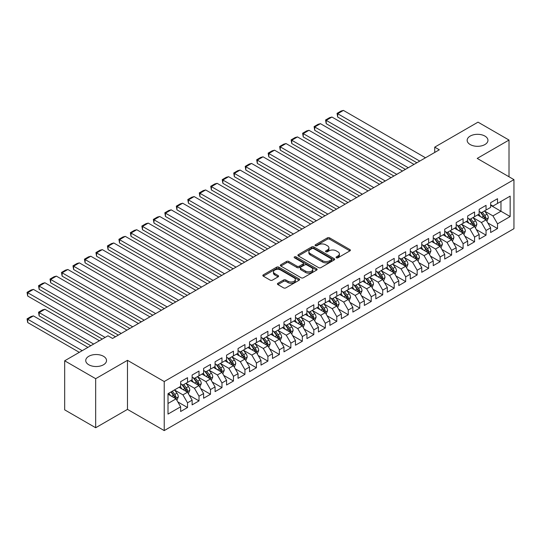 <?xml version="1.0" encoding="UTF-8"?>
<svg xmlns="http://www.w3.org/2000/svg" width="541" height="541" viewBox="0 0 541 541"><rect width="100%" height="100%" fill="white"/><g stroke="black" fill="none" stroke-linecap="round" stroke-linejoin="round"><path stroke-width="0.81" d="M336.36 257.8A1.116 0.642 0 0 0 337.942 257.8L349.912 250.882A1.596 0.92 0 0 0 350.379 250.233A1.596 0.92 0 0 0 349.912 249.584L329.631 237.871A1.596 0.92 0 0 0 327.373 237.871L315.403 244.782A1.116 0.642 0 0 0 315.072 245.242A1.116 0.642 0 0 0 315.403 245.695A1.116 0.642 0 0 0 316.979 245.695L318.527 244.803A5.099 2.942 0 0 1 325.743 244.803L327.433 245.776A5.099 2.942 0 0 1 328.921 247.859A5.099 2.942 0 0 1 327.433 249.942L325.878 250.835A1.116 0.642 0 0 0 325.554 251.295A1.116 0.642 0 0 0 325.878 251.748A1.116 0.642 0 0 0 327.461 251.748L329.009 250.855A5.099 2.942 0 0 1 336.218 250.855L337.909 251.829A5.099 2.942 0 0 1 339.403 253.912A5.099 2.942 0 0 1 337.909 255.994L336.36 256.887A1.116 0.642 0 0 0 336.035 257.34A1.116 0.642 0 0 0 336.36 257.8L336.36 256.887M103.48 356.282A10.394 5.998 0 0 0 92.159 354.984A10.394 5.998 0 0 0 85.742 360.529A10.394 5.998 0 0 0 88.785 364.769A10.394 5.998 0 0 0 100.112 366.068A10.394 5.998 0 0 0 106.53 360.529A10.394 5.998 0 0 0 103.48 356.282M484.898 136.075A10.394 5.998 0 0 0 473.578 134.77A10.394 5.998 0 0 0 467.16 140.315A10.394 5.998 0 0 0 470.203 144.555A10.394 5.998 0 0 0 481.531 145.86A10.394 5.998 0 0 0 487.948 140.315A10.394 5.998 0 0 0 484.898 136.075M277.898 283.288A1.596 0.92 0 0 0 277.432 283.937A1.596 0.92 0 0 0 277.898 284.586L283.592 287.873A1.596 0.92 0 0 0 285.844 287.873L299.146 280.197A1.596 0.92 0 0 0 299.613 279.548A1.596 0.92 0 0 0 299.146 278.899L278.858 267.186A1.596 0.92 0 0 0 276.6 267.186L263.305 274.862A1.596 0.92 0 0 0 262.838 275.511A1.596 0.92 0 0 0 263.305 276.16L270.182 280.13A1.596 0.92 0 0 0 272.434 280.13L278.121 276.843A1.596 0.92 0 0 0 278.588 276.194A1.596 0.92 0 0 0 278.121 275.545L274.713 273.577A4.26 2.462 0 0 1 273.469 271.839A4.26 2.462 0 0 1 276.099 269.56A4.26 2.462 0 0 1 280.745 270.094L294.101 277.804A4.26 2.462 0 0 1 295.345 279.548A4.26 2.462 0 0 1 292.715 281.82A4.26 2.462 0 0 1 288.069 281.286L285.844 280.001A1.596 0.92 0 0 0 283.592 280.001L277.898 283.288L277.898 284.586L283.592 281.327L283.592 280.001M95.676 378.686L95.676 427.742L127.48 409.381L127.48 360.326L95.676 378.686L64.677 360.793L107.963 335.799L112.555 338.45L439.319 149.796L434.727 147.145L434.727 152.447M127.48 360.326L164.221 381.54L513.95 179.626L513.95 228.681L164.221 430.595L164.221 381.54M509.013 176.772L509.013 140.051L477.209 158.412L513.95 179.626M509.013 140.051L478.014 122.151L434.727 147.145M318.642 267.639A1.596 0.92 0 0 0 320.894 267.639L334.189 259.964A1.596 0.92 0 0 0 334.663 259.308A1.596 0.92 0 0 0 334.189 258.659L313.908 246.946A1.596 0.92 0 0 0 311.65 246.946L298.355 254.628A1.596 0.92 0 0 0 297.888 255.278A1.596 0.92 0 0 0 298.355 255.927L318.642 267.639M294.913 258.037A1.116 0.642 0 0 1 296.042 258.199L316.647 270.094L303.373 277.756A1.596 0.92 0 0 1 301.114 277.756L280.826 266.044L280.826 264.745A1.596 0.92 0 0 0 280.36 265.394A1.596 0.92 0 0 0 280.826 266.044M280.826 264.745L286.52 261.459A1.596 0.92 0 0 1 288.772 261.459L297.002 266.206A1.596 0.92 0 0 0 299.254 266.206L303.034 264.028A1.596 0.92 0 0 0 303.501 263.379A1.596 0.92 0 0 0 303.034 262.73L294.466 257.78A1.116 0.642 0 0 1 294.142 257.327A1.116 0.642 0 0 1 294.825 256.732A1.116 0.642 0 0 1 296.042 256.874L316.668 268.776A1.596 0.92 0 0 1 317.134 269.432A1.596 0.92 0 0 1 316.668 270.081L316.668 268.776M490.64 205.276L500.973 211.247L500.973 201.435L510.163 196.133L497.531 203.423L497.531 198.716L490.64 202.692L490.64 207.399L486.048 210.05L486.048 205.343L479.164 209.32L479.164 214.026L474.565 216.677L474.565 211.971L467.681 215.954L467.681 220.66L463.089 223.311L463.089 218.605L456.198 222.581L456.198 227.288L451.607 229.939L451.607 225.232L444.716 229.208L444.716 233.915L440.124 236.566L440.124 231.859L433.233 235.835L433.233 240.542L428.641 243.193L428.641 238.486L421.75 242.469L421.75 247.176L417.158 249.827L417.158 245.12L410.274 249.097L410.274 253.803L405.676 256.454L405.676 251.748L398.791 255.724L398.791 260.431L394.2 263.082L394.2 258.375L387.309 262.351L387.309 267.058L382.717 269.709L382.717 265.002L375.826 268.978L375.826 273.685L371.234 276.343L371.234 271.636L364.343 275.612L364.343 280.319L359.751 282.97L359.751 278.263L352.86 282.24L352.86 286.946L348.269 289.597L348.269 284.891L341.385 288.867L341.385 293.574L336.786 296.225L336.786 291.518L329.902 295.494L329.902 300.201L325.31 302.852L325.31 298.152L318.419 302.128L318.419 306.835L313.827 309.486L313.827 304.779L306.936 308.755L306.936 313.462L302.345 316.113L302.345 311.406L295.454 315.383L295.454 320.089L290.862 322.74L290.862 318.034L283.971 322.01L283.971 326.717L279.379 329.368L279.379 324.661L272.495 328.644L272.495 333.351L267.896 336.002L267.896 331.295L261.012 335.271L261.012 339.978L256.42 342.629L256.42 337.922L249.529 341.898L249.529 346.605L244.938 349.256L244.938 344.549L238.047 348.526L238.047 353.232L233.455 355.883L233.455 351.177L226.564 355.16L226.564 359.866L221.972 362.517L221.972 357.811L215.081 361.787L215.081 366.494L210.49 369.145L210.49 364.438L203.605 368.414L203.605 373.121L199.007 375.772L199.007 371.065L192.123 375.041L192.123 379.748L187.531 382.399L187.531 377.692L180.64 381.669L180.64 386.375L168.008 393.672L168.008 414.088L180.64 406.798L176.048 398.839L168.008 394.2M510.163 196.133L510.163 216.549L497.531 223.839L492.939 215.886L484.614 211.078M487.826 222.946L497.531 228.545L497.531 223.839M497.531 228.545L490.64 232.522L490.64 227.815L486.048 230.466L481.456 222.513L473.132 217.705M476.351 229.573L486.048 235.173L486.048 230.466M486.048 235.173L479.164 239.149L479.164 234.449L474.565 237.1L469.973 229.141L461.649 224.339M464.868 236.201L474.565 241.807L474.565 237.1M474.565 241.807L467.681 245.783L467.681 241.076L463.089 243.727L458.491 235.775L450.173 230.966M453.385 242.835L463.089 248.434L463.089 243.727M463.089 248.434L456.198 252.41L456.198 247.704L451.607 250.355L447.015 242.402L438.69 237.594M441.902 249.462L451.607 255.061L451.607 250.355M451.607 255.061L444.716 259.038L444.716 254.331L440.124 256.982L435.532 249.029L427.207 244.221M430.42 256.089L440.124 261.688L440.124 256.982M440.124 261.688L433.233 265.665L433.233 260.958L428.641 263.616L424.049 255.656L415.725 250.855M418.937 262.716L428.641 268.322L428.641 263.616M428.641 268.322L421.75 272.299L421.75 267.592L417.158 270.243L412.567 262.284L404.242 257.482M407.461 269.344L417.158 274.95L417.158 270.243M417.158 274.95L410.274 278.926L410.274 274.219L405.676 276.87L401.084 268.918L392.759 264.109M395.978 275.978L405.676 281.577L405.676 276.87M405.676 281.577L398.791 285.553L398.791 280.847L394.2 283.498L389.601 275.545L381.283 270.737M384.495 282.605L394.2 288.204L394.2 283.498M394.2 288.204L387.309 292.181L387.309 287.474L382.717 290.125L378.125 282.172L369.801 277.371M373.013 289.232L382.717 294.831L382.717 290.125M382.717 294.831L375.826 298.815L375.826 294.108L371.234 296.759L366.642 288.799L358.318 283.998M361.53 295.859L371.234 301.465L371.234 296.759M371.234 301.465L364.343 305.442L364.343 300.735L359.751 303.386L355.16 295.433L346.835 290.625M350.047 302.493L359.751 308.093L359.751 303.386M359.751 308.093L352.86 312.069L352.86 307.362L348.269 310.013L343.677 302.061L335.352 297.252M338.571 309.121L348.269 314.72L348.269 310.013M348.269 314.72L341.385 318.696L341.385 313.99L336.786 316.641L332.194 308.688L323.87 303.88M327.089 315.748L336.786 321.347L336.786 316.641M336.786 321.347L329.902 325.33L329.902 320.624L325.31 323.275L320.712 315.315L312.394 310.514M315.606 322.375L325.31 327.981L325.31 323.275M325.31 327.981L318.419 331.958L318.419 327.251L313.827 329.902L309.236 321.949L300.911 317.141M304.123 329.009L313.827 334.608L313.827 329.902M313.827 334.608L306.936 338.585L306.936 333.878L302.345 336.529L297.753 328.576L289.428 323.768M292.64 335.636L302.345 341.236L302.345 336.529M302.345 341.236L295.454 345.212L295.454 340.505L290.862 343.156L286.27 335.204L277.946 330.395M281.158 342.264L290.862 347.863L290.862 343.156M290.862 347.863L283.971 351.839L283.971 347.139L279.379 349.79L274.787 341.831L266.463 337.029M269.682 348.891L279.379 354.497L279.379 349.79M279.379 354.497L272.495 358.473L272.495 353.767L267.896 356.418L263.305 348.465L254.98 343.657M258.199 355.525L267.896 361.124L267.896 356.418M267.896 361.124L261.012 365.101L261.012 360.394L256.42 363.045L251.822 355.092L243.504 350.284M246.716 362.152L256.42 367.752L256.42 363.045M256.42 367.752L249.529 371.728L249.529 367.021L244.938 369.672L240.346 361.719L232.021 356.911M235.234 368.779L244.938 374.379L244.938 369.672M244.938 374.379L238.047 378.355L238.047 373.648L233.455 376.306L228.863 368.347L220.539 363.545M223.751 375.407L233.455 381.013L233.455 376.306M233.455 381.013L226.564 384.989L226.564 380.282L221.972 382.933L217.381 374.974L209.056 370.172M212.268 382.034L221.972 387.64L221.972 382.933M221.972 387.64L215.081 391.616L215.081 386.91L210.49 389.561L205.898 381.608L197.573 376.8M200.792 388.668L210.49 394.267L210.49 389.561M210.49 394.267L203.605 398.244L203.605 393.537L199.007 396.188L194.415 388.235L186.09 383.427M189.309 395.295L199.007 400.895L199.007 396.188M199.007 400.895L192.123 404.871L192.123 400.164L187.531 402.815L182.932 394.862L174.615 390.061M177.827 401.922L187.531 407.522L187.531 402.815M187.531 407.522L180.64 411.505L180.64 406.798M180.64 383.725L182.932 385.05L187.531 382.399M168.008 403.478L176.048 398.839M192.123 377.097L194.415 378.423L199.007 375.772M182.932 394.862L187.531 392.211L179.03 387.309M192.123 400.164L187.531 392.211M203.605 370.47L205.898 371.795L210.49 369.145M194.415 388.235L199.007 385.584L190.513 380.675M203.605 393.537L199.007 385.584M215.081 363.843L217.381 365.168L221.972 362.517M205.898 381.608L210.49 378.957L201.996 374.047M215.081 386.91L210.49 378.957M226.564 357.209L228.863 358.534L233.455 355.883M217.381 374.974L221.972 372.323L213.479 367.42M226.564 380.282L221.972 372.323M238.047 350.582L240.346 351.907L244.938 349.256M228.863 368.347L233.455 365.696L224.961 360.793M238.047 373.648L233.455 365.696M249.529 343.954L251.822 345.28L256.42 342.629M240.346 361.719L244.938 359.068L236.437 354.166M249.529 367.021L244.938 359.068M261.012 337.327L263.305 338.652L267.896 336.002M251.822 355.092L256.42 352.441L247.92 347.532M261.012 360.394L256.42 352.441M272.495 330.693L274.787 332.025L279.379 329.368M263.305 348.465L267.896 345.807L259.403 340.904M272.495 353.767L267.896 345.807M283.971 324.066L286.27 325.391L290.862 322.74M274.787 341.831L279.379 339.18L270.885 334.277M283.971 347.139L279.379 339.18M295.454 317.439L297.753 318.764L302.345 316.113M286.27 335.204L290.862 332.553L282.368 327.65M295.454 340.505L290.862 332.553M306.936 310.811L309.236 312.137L313.827 309.486M297.753 328.576L302.345 325.925L293.851 321.016M306.936 333.878L302.345 325.925M318.419 304.184L320.712 305.509L325.31 302.852M309.236 321.949L313.827 319.298L305.327 314.389M318.419 327.251L313.827 319.298M329.902 297.55L332.194 298.875L336.786 296.225M320.712 315.315L325.31 312.664L316.81 307.761M329.902 320.624L325.31 312.664M341.385 290.923L343.677 292.248L348.269 289.597M332.194 308.688L336.786 306.037L328.292 301.134M341.385 313.99L336.786 306.037M352.86 284.296L355.16 285.621L359.751 282.97M343.677 302.061L348.269 299.41L339.775 294.5M352.86 307.362L348.269 299.41M364.343 277.668L366.642 278.994L371.234 276.343M355.16 295.433L359.751 292.782L351.258 287.873M364.343 300.735L359.751 292.782M375.826 271.034L378.125 272.36L382.717 269.709M366.642 288.799L371.234 286.148L362.74 281.246M375.826 294.108L371.234 286.148M387.309 264.407L389.601 265.732L394.2 263.082M378.125 282.172L382.717 279.521L374.216 274.618M387.309 287.474L382.717 279.521M398.791 257.78L401.084 259.105L405.676 256.454M389.601 275.545L394.2 272.894L385.699 267.984M398.791 280.847L394.2 272.894M410.274 251.152L412.567 252.478L417.158 249.827M401.084 268.918L405.676 266.267L397.182 261.357M410.274 274.219L405.676 266.267M421.75 244.518L424.049 245.844L428.641 243.193M412.567 262.284L417.158 259.633L408.665 254.73M421.75 267.592L417.158 259.633M433.233 237.891L435.532 239.217L440.124 236.566M424.049 255.656L428.641 253.005L420.147 248.103M433.233 260.958L428.641 253.005M444.716 231.264L447.015 232.589L451.607 229.939M435.532 249.029L440.124 246.378L431.63 241.475M444.716 254.331L440.124 246.378M456.198 224.637L458.491 225.962L463.089 223.311M447.015 242.402L451.607 239.751L443.106 234.841M456.198 247.704L451.607 239.751M467.681 218.003L469.973 219.335L474.565 216.677M458.491 235.775L463.089 233.117L454.589 228.214M467.681 241.076L463.089 233.117M479.164 211.375L481.456 212.701L486.048 210.05M469.973 229.141L474.565 226.49L466.072 221.587M479.164 234.449L474.565 226.49M490.64 204.748L492.939 206.074L497.531 203.423M481.456 222.513L486.048 219.862L477.554 214.96M490.64 227.815L486.048 219.862M64.677 360.793L64.677 409.848L95.676 427.742M127.48 409.381L164.221 430.595M492.939 215.886L500.973 211.247L510.163 216.549M336.806 257.956L337.909 257.32A5.099 2.942 0 0 0 339.403 255.237L339.403 253.912M328.921 247.859L328.921 249.185A5.099 2.942 0 0 1 327.433 251.267L326.324 251.903M349.892 250.896L329.631 239.196A1.596 0.92 0 0 0 327.373 239.196L315.843 245.851M334.169 259.971L313.908 248.272A1.596 0.92 0 0 0 311.65 248.272L298.375 255.94L298.355 254.628M331.376 259.768A1.116 0.642 0 0 0 331.701 259.308A1.116 0.642 0 0 0 331.376 258.855L313.57 248.576A1.116 0.642 0 0 0 311.988 248.576L310.358 249.516A5.099 2.942 0 0 0 308.864 251.599A5.099 2.942 0 0 0 310.358 253.682L322.531 260.708A5.099 2.942 0 0 0 329.74 260.708L331.376 259.768L331.376 261.093A1.116 0.642 0 0 0 331.701 260.634L331.701 259.308M308.864 251.599L308.864 252.924A5.099 2.942 0 0 0 310.358 255.007L310.358 253.682M331.376 261.093L329.74 262.033A5.099 2.942 0 0 1 322.531 262.033L310.358 255.007M280.853 266.057L286.52 262.784L286.52 261.459M303.501 263.379L303.501 264.705A1.596 0.92 0 0 1 303.034 265.354L299.254 267.531A1.596 0.92 0 0 1 297.002 267.531L288.772 262.784A1.596 0.92 0 0 0 286.52 262.784M305.537 271.136A4.26 2.462 0 0 0 310.182 271.67A4.26 2.462 0 0 0 312.82 269.398A4.26 2.462 0 0 0 311.569 267.653L306.862 264.941A1.596 0.92 0 0 0 304.61 264.941L300.837 267.119A1.596 0.92 0 0 0 300.37 267.768A1.596 0.92 0 0 0 300.837 268.417L305.537 271.136L305.537 272.461A4.26 2.462 0 0 0 310.182 272.995A4.26 2.462 0 0 0 312.82 270.723L312.82 269.398M300.37 267.768L300.37 269.093A1.596 0.92 0 0 0 300.837 269.743L300.837 268.417M305.537 272.461L300.837 269.743M295.345 279.548L295.345 280.874A4.26 2.462 0 0 1 292.715 283.146A4.26 2.462 0 0 1 288.069 282.612L285.844 281.327A1.596 0.92 0 0 0 283.592 281.327M273.469 271.839L273.469 273.164A4.26 2.462 0 0 0 274.713 274.902L274.713 273.577M278.121 275.545L278.121 276.843L274.713 274.902M299.119 280.211L278.858 268.512A1.596 0.92 0 0 0 276.6 268.512L263.325 276.174M486.9 221.337L488.32 217.861A4.301 2.482 -120 0 0 486.947 214.195L484.513 210.943M480.624 216.731L478.771 214.256M337.685 143.554L393.909 176.014L314.72 130.293L314.091 126.614L318.108 124.295L320.461 123.666L314.72 126.979L314.72 130.293M485.236 219.396L486.001 218.043A4.301 2.482 -120 0 0 484.77 215.453L482.329 212.2M480.935 212.403L483.952 216.427A2.191 1.265 60 0 1 484.351 217.09L486.001 218.043M480.178 211.964L483.39 216.251A4.301 2.482 60 0 1 484.621 218.841L484.709 219.091M419.742 161.096L337.685 113.718L337.685 117.039L416.874 162.753M425.483 157.783L343.427 110.405L337.685 113.718L337.05 113.36L341.073 111.033L343.427 110.405M337.685 117.039L337.05 113.36M475.417 227.964L476.844 224.488A4.301 2.482 -120 0 0 475.465 220.823L473.03 217.57M469.142 223.359L467.289 220.884M326.203 150.182L382.426 182.642L303.237 136.92L302.608 133.242L306.625 130.922L308.979 130.293L303.237 133.607L303.237 136.92M473.76 226.023L474.518 224.671A4.301 2.482 -120 0 0 473.287 222.087L470.846 218.828M469.453 219.031L472.469 223.054A2.191 1.265 60 0 1 472.868 223.717L474.518 224.671M468.695 218.598L471.908 222.878A4.301 2.482 60 0 1 473.138 225.469L473.226 225.719M463.935 234.591L465.361 231.115A4.301 2.482 -120 0 0 463.989 227.457L461.547 224.197M457.659 229.986L455.806 227.511M314.72 156.809L370.943 189.269L291.761 143.548L291.126 139.869L295.143 137.549L297.496 136.92L291.761 140.234L291.761 143.548M462.278 232.65L463.035 231.305A4.301 2.482 -120 0 0 461.804 228.715L459.363 225.455M457.977 225.658L460.986 229.682A2.191 1.265 60 0 1 461.385 230.344L463.035 231.305M457.219 225.225L460.425 229.506A4.301 2.482 60 0 1 461.656 232.096L461.743 232.346M408.259 167.724L326.203 120.352L326.203 123.666L405.392 169.38M414 164.41L331.944 117.039L326.203 120.352L325.574 119.987L329.591 117.668L331.944 117.039M326.203 123.666L325.574 119.987M396.783 174.358L314.091 126.614M402.524 171.044L320.461 123.666M452.452 241.218L453.879 237.749A4.301 2.482 -120 0 0 452.506 234.084L450.065 230.824M446.176 236.613L444.323 234.138M303.237 163.436L359.467 195.896L280.279 150.182L279.643 146.503L283.667 144.183L286.02 143.548L280.279 146.868L280.279 150.182M450.795 239.278L451.552 237.932A4.301 2.482 -120 0 0 450.322 235.342L447.887 232.089M446.494 232.292L449.503 236.309A2.191 1.265 60 0 1 449.902 236.978L451.552 237.932M445.737 231.852L448.942 236.14A4.301 2.482 60 0 1 450.18 238.723L450.261 238.973M440.976 247.852L442.396 244.376A4.301 2.482 -120 0 0 441.023 240.711L438.582 237.458M434.7 243.247L432.841 240.772M291.761 170.063L347.985 202.53L268.796 156.809L268.16 153.13L272.184 150.811L274.537 150.182L268.796 153.495L268.796 156.809M439.312 245.912L440.076 244.559A4.301 2.482 -120 0 0 438.839 241.969L436.404 238.716M435.011 238.919L438.021 242.936A2.191 1.265 60 0 1 438.42 243.606L440.076 244.559M434.254 238.48L437.466 242.767A4.301 2.482 60 0 1 438.697 245.357L438.785 245.6M385.3 180.985L302.608 133.242M391.042 177.671L308.979 130.293M373.817 187.612L291.126 139.869M379.559 184.298L297.496 136.92M429.493 254.48L430.913 251.004A4.301 2.482 -120 0 0 429.54 247.338L427.099 244.086M423.218 249.874L421.365 247.399M280.279 176.697L336.502 209.157L257.313 163.436L256.684 159.757L260.701 157.438L263.054 156.809L257.313 160.122L257.313 163.436M427.83 252.539L428.594 251.186A4.301 2.482 -120 0 0 427.363 248.603L424.922 245.344M423.529 245.546L426.538 249.57A2.191 1.265 60 0 1 426.937 250.233L428.594 251.186M422.771 245.107L425.983 249.394A4.301 2.482 60 0 1 427.214 251.984L427.302 252.234M362.335 194.239L279.643 146.503M368.076 190.926L286.02 143.548M418.01 261.107L419.431 257.631A4.301 2.482 -120 0 0 418.058 253.972L415.623 250.713M411.735 256.502L409.882 254.027M268.796 183.325L325.019 215.785L245.83 170.063L245.201 166.385L249.218 164.065L251.572 163.436L245.83 166.75L245.83 170.063M416.347 259.166L417.111 257.814A4.301 2.482 -120 0 0 415.88 255.23L413.439 251.971M412.046 252.174L415.062 256.197A2.191 1.265 60 0 1 415.461 256.86L417.111 257.814M411.288 251.741L414.501 256.021A4.301 2.482 60 0 1 415.731 258.612L415.819 258.862M350.852 200.873L268.16 153.13M356.593 197.553L274.537 150.182M406.528 267.734L407.955 264.265A4.301 2.482 -120 0 0 406.575 260.6L404.141 257.34M400.252 263.129L398.399 260.654M257.313 189.952L313.537 222.412L234.348 176.697L233.719 173.019L237.736 170.699L240.089 170.063L234.348 173.384L234.348 176.697M404.871 265.793L405.628 264.448A4.301 2.482 -120 0 0 404.398 261.858L401.956 258.605M400.563 258.808L403.579 262.825A2.191 1.265 60 0 1 403.978 263.494L405.628 264.448M399.806 258.368L403.018 262.656A4.301 2.482 60 0 1 404.249 265.239L404.337 265.489M339.369 207.501L256.684 159.757M345.111 204.187L263.054 156.809M395.045 274.361L396.472 270.892A4.301 2.482 -120 0 0 395.099 267.227L392.658 263.974M388.769 269.763L386.916 267.288M245.83 196.579L302.054 229.046L222.872 183.325L222.236 179.646L226.253 177.326L228.606 176.697L222.872 180.011L222.872 183.325M393.388 272.427L394.146 271.075A4.301 2.482 -120 0 0 392.915 268.485L390.474 265.232M389.087 265.435L392.097 269.452A2.191 1.265 60 0 1 392.495 270.121L394.146 271.075M388.33 264.995L391.535 269.283A4.301 2.482 60 0 1 392.766 271.873L392.854 272.116M327.893 214.128L245.201 166.385M333.635 210.814L251.572 163.436M383.562 280.995L384.989 277.519A4.301 2.482 -120 0 0 383.616 273.854L381.175 270.601M377.287 276.39L375.434 273.915M234.348 203.213L290.578 235.673L211.389 189.952L210.753 186.273L214.777 183.954L217.13 183.325L211.389 186.638L211.389 189.952M381.905 279.055L382.663 277.702A4.301 2.482 -120 0 0 381.432 275.112L378.998 271.859M377.604 272.062L380.614 276.086A2.191 1.265 60 0 1 381.013 276.749L382.663 277.702M376.847 271.623L380.053 275.91A4.301 2.482 60 0 1 381.29 278.5L381.371 278.75M316.411 220.755L233.719 173.019M322.152 217.441L240.089 170.063M372.086 287.623L373.506 284.147A4.301 2.482 -120 0 0 372.134 280.481L369.692 277.229M365.811 283.017L363.951 280.542M222.872 209.84L279.095 242.3L199.906 196.579L199.271 192.9L203.294 190.581L205.648 189.952L199.906 193.265L199.906 196.579M370.423 285.682L371.187 284.329A4.301 2.482 -120 0 0 369.949 281.746L367.515 278.487M366.122 278.689L369.131 282.713A2.191 1.265 60 0 1 369.53 283.376L371.187 284.329M365.364 278.257L368.577 282.537A4.301 2.482 60 0 1 369.807 285.127L369.895 285.377M304.928 227.389L222.236 179.646M310.669 224.069L228.606 176.697M360.604 294.25L362.024 290.781A4.301 2.482 -120 0 0 360.651 287.115L358.21 283.856M354.328 289.645L352.475 287.17M211.389 216.468L267.612 248.928L188.424 203.213L187.795 199.534L191.812 197.208L194.165 196.579L188.424 199.893L188.424 203.213M358.94 292.309L359.704 290.963A4.301 2.482 -120 0 0 358.473 288.373L356.032 285.114M354.639 285.317L357.648 289.34A2.191 1.265 60 0 1 358.047 290.01L359.704 290.963M353.882 284.884L357.094 289.171A4.301 2.482 60 0 1 358.325 291.755L358.413 292.005M293.445 234.016L210.753 186.273M299.187 230.703L217.13 183.325M349.121 300.877L350.541 297.408A4.301 2.482 -120 0 0 349.168 293.743L346.734 290.483M342.845 296.279L340.992 293.804M199.906 223.095L256.13 255.562L176.941 209.84L176.312 206.162L180.329 203.842L182.682 203.213L176.941 206.527L176.941 209.84M347.457 298.943L348.221 297.591A4.301 2.482 -120 0 0 346.991 295.001L344.549 291.748M343.156 291.951L346.172 295.968A2.191 1.265 60 0 1 346.571 296.637L348.221 297.591M342.399 291.511L345.611 295.799A4.301 2.482 60 0 1 346.842 298.382L346.93 298.632M281.962 240.644L199.271 192.9M287.704 237.33L205.648 189.952M337.638 307.511L339.065 304.035A4.301 2.482 -120 0 0 337.685 300.37L335.251 297.117M331.363 302.906L329.51 300.431M188.424 229.729L244.647 262.189L165.458 216.468L164.829 212.789L168.846 210.469L171.199 209.84L165.458 213.154L165.458 216.468M335.981 305.57L336.739 304.218A4.301 2.482 -120 0 0 335.508 301.628L333.067 298.375M331.674 298.578L334.69 302.602A2.191 1.265 60 0 1 335.089 303.264L336.739 304.218M330.916 298.138L334.128 302.426A4.301 2.482 60 0 1 335.359 305.016L335.447 305.266M270.48 247.271L187.795 199.534M276.221 243.957L194.165 196.579M326.155 314.138L327.582 310.662A4.301 2.482 -120 0 0 326.209 306.997L323.768 303.744M319.88 309.533L318.027 307.058M176.941 236.356L233.164 268.816L153.982 223.095L153.346 219.416L157.363 217.097L159.717 216.468L153.982 219.781L153.982 223.095M324.499 312.198L325.256 310.845A4.301 2.482 -120 0 0 324.025 308.262L321.584 305.002M320.198 305.205L323.207 309.229A2.191 1.265 60 0 1 323.606 309.892L325.256 310.845M319.44 304.772L322.646 309.053A4.301 2.482 60 0 1 323.876 311.643L323.964 311.893M259.004 253.898L176.312 206.162M264.745 250.584L182.682 203.213M314.673 320.766L316.1 317.29A4.301 2.482 -120 0 0 314.727 313.631L312.285 310.372M308.397 316.16L306.544 313.685M165.458 242.983L221.688 275.443L142.499 229.729L141.864 226.05L145.887 223.724L148.241 223.095L142.499 226.409L142.499 229.729M313.016 318.825L313.773 317.479A4.301 2.482 -120 0 0 312.542 314.889L310.108 311.63M308.715 311.832L311.724 315.856A2.191 1.265 60 0 1 312.123 316.526L313.773 317.479M307.957 311.4L311.163 315.68A4.301 2.482 60 0 1 312.4 318.27L312.482 318.521M247.521 260.532L164.829 212.789M253.262 257.218L171.199 209.84M303.197 327.393L304.617 323.924A4.301 2.482 -120 0 0 303.244 320.258L300.803 316.999M296.921 322.788L295.061 320.319M153.982 249.611L210.206 282.071L131.017 236.356L130.381 232.677L134.405 230.358L136.758 229.729L131.017 233.043L131.017 236.356M301.533 325.459L302.297 324.106A4.301 2.482 -120 0 0 301.06 321.516L298.625 318.264M297.232 318.466L300.241 322.483A2.191 1.265 60 0 1 300.64 323.153L302.297 324.106M296.475 318.027L299.687 322.314A4.301 2.482 60 0 1 300.918 324.898L301.006 325.148M236.038 267.159L153.346 219.416M241.78 263.846L159.717 216.468M291.714 334.027L293.134 330.551A4.301 2.482 -120 0 0 291.761 326.886L289.32 323.633M285.438 329.422L283.585 326.947M142.499 256.238L198.723 288.705L119.534 242.983L118.905 239.305L122.922 236.985L125.275 236.356L119.534 239.67L119.534 242.983M290.05 332.086L290.815 330.734A4.301 2.482 -120 0 0 289.584 328.144L287.143 324.891M285.749 325.094L288.759 329.117A2.191 1.265 60 0 1 289.158 329.78L290.815 330.734M284.992 324.654L288.204 328.942A4.301 2.482 60 0 1 289.435 331.532L289.523 331.782M224.556 273.787L141.864 226.05M230.297 270.473L148.241 223.095M280.231 340.654L281.651 337.178A4.301 2.482 -120 0 0 280.279 333.513L277.844 330.26M273.956 336.049L272.103 333.574M131.017 262.872L187.24 295.332L108.051 249.611L107.422 245.932L111.439 243.612L113.793 242.983L108.051 246.297L108.051 249.611M278.568 338.713L279.332 337.361A4.301 2.482 -120 0 0 278.101 334.778L275.66 331.518M274.267 331.721L277.283 335.745A2.191 1.265 60 0 1 277.682 336.407L279.332 337.361M273.509 331.281L276.721 335.569A4.301 2.482 60 0 1 277.952 338.159L278.04 338.409M213.073 280.414L130.381 232.677M218.814 277.1L136.758 229.729M268.749 347.281L270.175 343.805A4.301 2.482 -120 0 0 268.796 340.147L266.361 336.887M262.473 342.676L260.62 340.201M119.534 269.499L175.757 301.959L96.569 256.238L95.94 252.559L99.957 250.24L102.31 249.611L96.569 252.924L96.569 256.238M267.092 345.341L267.849 343.995A4.301 2.482 -120 0 0 266.618 341.405L264.177 338.145M262.784 338.348L265.8 342.372A2.191 1.265 60 0 1 266.199 343.035L267.849 343.995M262.027 337.915L265.239 342.196A4.301 2.482 60 0 1 266.47 344.786L266.557 345.036M201.59 287.048L118.905 239.305M207.331 283.727L125.275 236.356M257.266 353.909L258.693 350.44A4.301 2.482 -120 0 0 257.32 346.774L254.879 343.515M250.99 349.303L249.137 346.828M108.051 276.126L164.275 308.586L85.093 262.872L84.457 259.193L88.474 256.874L90.827 256.238L85.093 259.558L85.093 262.872M255.609 351.968L256.366 350.622A4.301 2.482 -120 0 0 255.136 348.032L252.694 344.779M251.308 344.982L254.317 348.999A2.191 1.265 60 0 1 254.716 349.669L256.366 350.622M250.551 344.543L253.756 348.83A4.301 2.482 60 0 1 254.987 351.413L255.075 351.664M190.114 293.675L107.422 245.932M195.856 290.361L113.793 242.983M245.783 360.543L247.21 357.067A4.301 2.482 -120 0 0 245.837 353.401L243.396 350.149M239.507 355.937L237.655 353.462M96.569 282.754L152.799 315.22L73.61 269.499L72.974 265.82L76.998 263.501L79.351 262.872L73.61 266.186L73.61 269.499M244.126 358.602L244.884 357.249A4.301 2.482 -120 0 0 243.653 354.659L241.218 351.407M239.825 351.609L242.835 355.626A2.191 1.265 60 0 1 243.234 356.296L244.884 357.249M239.068 351.17L242.273 355.457A4.301 2.482 60 0 1 243.511 358.047L243.592 358.291M178.631 300.302L95.94 252.559M184.373 296.989L102.31 249.611M234.307 367.17L235.727 363.694A4.301 2.482 -120 0 0 234.354 360.029L231.913 356.776M228.031 362.565L226.172 360.09M85.093 289.388L141.316 321.848L62.127 276.126L61.491 272.448L65.515 270.128L67.868 269.499L62.127 272.813L62.127 276.126M232.644 365.229L233.408 363.877A4.301 2.482 -120 0 0 232.17 361.293L229.736 358.034M228.343 358.237L231.352 362.26A2.191 1.265 60 0 1 231.751 362.923L233.408 363.877M227.585 357.797L230.797 362.085A4.301 2.482 60 0 1 232.028 364.675L232.116 364.925M167.149 306.93L84.457 259.193M172.89 303.616L90.827 256.238M222.824 373.797L224.245 370.321A4.301 2.482 -120 0 0 222.872 366.663L220.43 363.403M216.549 369.192L214.696 366.717M73.61 296.015L129.833 328.475L50.644 282.754L50.015 279.075L54.032 276.755L56.386 276.126L50.644 279.44L50.644 282.754M221.161 371.856L221.925 370.504A4.301 2.482 -120 0 0 220.694 367.921L218.253 364.661M216.86 364.864L219.869 368.888A2.191 1.265 60 0 1 220.268 369.55L221.925 370.504M216.102 364.431L219.315 368.712A4.301 2.482 60 0 1 220.545 371.302L220.633 371.552M155.666 313.564L72.974 265.82M161.407 310.243L79.351 262.872M211.342 380.424L212.762 376.955A4.301 2.482 -120 0 0 211.389 373.29L208.954 370.03M205.066 375.819L203.213 373.344M62.127 302.642L118.351 335.102L39.162 289.388L38.533 285.709L42.55 283.389L44.903 282.754L39.162 286.074L39.162 289.388M209.678 378.484L210.442 377.138A4.301 2.482 -120 0 0 209.211 374.548L206.77 371.295M205.377 371.498L208.393 375.515A2.191 1.265 60 0 1 208.792 376.184L210.442 377.138M204.62 371.058L207.832 375.346A4.301 2.482 60 0 1 209.063 377.929L209.151 378.179M144.183 320.191L61.491 272.448M149.925 316.877L67.868 269.499M199.859 387.052L201.286 383.583A4.301 2.482 -120 0 0 199.906 379.917L197.472 376.664M193.583 382.453L191.73 379.978M50.644 309.269L102.276 339.079L27.679 296.015L27.05 292.336L31.067 290.017L33.42 289.388L27.679 292.701L27.679 296.015M198.202 385.118L198.96 383.765A4.301 2.482 -120 0 0 197.729 381.175L195.287 377.922M193.894 378.125L196.91 382.142A2.191 1.265 60 0 1 197.309 382.812L198.96 383.765M193.137 377.686L196.349 381.973A4.301 2.482 60 0 1 197.58 384.563L197.668 384.807M132.701 326.818L50.015 279.075M138.442 323.504L56.386 276.126M188.376 393.686L189.803 390.21A4.301 2.482 -120 0 0 188.43 386.545L185.989 383.292M93.667 344.056L39.162 312.59L44.903 309.269L99.409 340.742M182.101 389.08L180.248 386.605M39.162 315.903L38.533 312.225L39.162 312.59L39.162 315.903L90.793 345.713M186.719 391.745L187.477 390.392A4.301 2.482 -120 0 0 186.246 387.802L183.805 384.55M182.418 384.752L185.428 388.776A2.191 1.265 60 0 1 185.827 389.439L187.477 390.392M181.661 384.313L184.866 388.6A4.301 2.482 60 0 1 186.097 391.19L186.185 391.441M38.533 312.225L42.55 309.905L44.903 309.269M121.225 333.445L38.533 285.709M126.966 330.132L44.903 282.754M176.893 400.313L178.32 396.837A4.301 2.482 -120 0 0 176.948 393.172L174.506 389.919M82.185 350.683L27.679 319.217L33.42 315.903L87.926 347.369M170.618 395.708L168.765 393.233M27.679 322.531L27.05 318.852L27.679 319.217L27.679 322.531L79.311 352.34M175.237 398.372L175.994 397.02A4.301 2.482 -120 0 0 174.763 394.436L172.329 391.177M171.247 391.799L173.945 395.403A2.191 1.265 60 0 1 174.344 396.066L175.994 397.02M170.949 391.975L173.384 395.228A4.301 2.482 60 0 1 174.621 397.818L174.709 398.068M27.05 318.852L31.067 316.532L33.42 315.903M105.15 337.422L27.05 292.336M115.483 336.759L33.42 289.388M337.909 257.32L337.909 255.994M325.878 251.748L325.878 250.835M327.433 251.267L327.433 249.942M315.403 245.695L315.403 244.782M327.373 239.196L327.373 237.871M329.631 239.196L329.631 237.871M349.912 250.882L349.912 249.584M311.65 248.272L311.65 246.946M313.908 248.272L313.908 246.946M334.189 259.964L334.189 258.659M322.531 262.033L322.531 260.708M329.74 262.033L329.74 260.708M288.772 262.784L288.772 261.459M297.002 267.531L297.002 266.206M299.254 267.531L299.254 266.206M303.034 265.354L303.034 264.028M296.042 258.199L296.042 256.874M285.844 281.327L285.844 280.001M288.069 282.612L288.069 281.286M263.305 276.16L263.305 274.862M276.6 268.512L276.6 267.186M278.858 268.512L278.858 267.186M299.146 280.197L299.146 278.899M485.507 219.551L488.293 217.942M484.77 215.453L486.947 214.195M481.591 217.286L483.39 216.251M474.031 226.179L476.81 224.569M473.287 222.087L475.465 220.823M470.109 223.92L471.908 222.878M462.548 232.806L465.334 231.203M461.804 228.715L463.989 227.457M458.626 230.547L460.425 229.506M451.066 239.44L453.852 237.83M450.322 235.342L452.506 234.084M447.15 237.174L448.942 236.14M439.583 246.067L442.369 244.458M438.839 241.969L441.023 240.711M435.667 243.802L437.466 242.767M428.1 252.694L430.886 251.085M427.363 248.603L429.54 247.338M424.185 250.436L425.983 249.394M416.617 259.322L419.403 257.719M415.88 255.23L418.058 253.972M412.702 257.063L414.501 256.021M405.141 265.956L407.921 264.346M404.398 261.858L406.575 260.6M401.219 263.69L403.018 262.656M393.659 272.583L396.445 270.973M392.915 268.485L395.099 267.227M389.736 270.317L391.535 269.283M382.176 279.21L384.962 277.601M381.432 275.112L383.616 273.854M378.26 276.951L380.053 275.91M370.693 285.837L373.479 284.235M369.949 281.746L372.134 280.481M366.778 283.579L368.577 282.537M359.21 292.471L361.997 290.862M358.473 288.373L360.651 287.115M355.295 290.206L357.094 289.171M347.728 299.099L350.514 297.489M346.991 295.001L349.168 293.743M343.812 296.833L345.611 295.799M336.252 305.726L339.031 304.116M335.508 301.628L337.685 300.37M332.33 303.467L334.128 302.426M324.769 312.353L327.555 310.75M324.025 308.262L326.209 306.997M320.847 310.094L322.646 309.053M313.286 318.98L316.072 317.378M312.542 314.889L314.727 313.631M309.371 316.722L311.163 315.68M301.804 325.614L304.59 324.005M301.06 321.516L303.244 320.258M297.888 323.349L299.687 322.314M290.321 332.242L293.107 330.632M289.584 328.144L291.761 326.886M286.405 329.976L288.204 328.942M278.838 338.869L281.624 337.259M278.101 334.778L280.279 333.513M274.923 336.61L276.721 335.569M267.362 345.496L270.142 343.893M266.618 341.405L268.796 340.147M263.44 343.237L265.239 342.196M255.879 352.13L258.666 350.521M255.136 348.032L257.32 346.774M251.957 349.865L253.756 348.83M244.397 358.757L247.183 357.148M243.653 354.659L245.837 353.401M240.481 356.492L242.273 355.457M232.914 365.385L235.7 363.775M232.17 361.293L234.354 360.029M228.999 363.126L230.797 362.085M221.431 372.012L224.217 370.409M220.694 367.921L222.872 366.663M217.516 369.753L219.315 368.712M209.949 378.646L212.735 377.036M209.211 374.548L211.389 373.29M206.033 376.38L207.832 375.346M198.473 385.273L201.252 383.664M197.729 381.175L199.906 379.917M194.55 383.008L196.349 381.973M186.99 391.9L189.776 390.291M186.246 387.802L188.43 386.545M183.068 389.642L184.866 388.6M175.507 398.528L178.293 396.925M174.763 394.436L176.948 393.172M171.592 396.269L173.384 395.228"/></g></svg>
